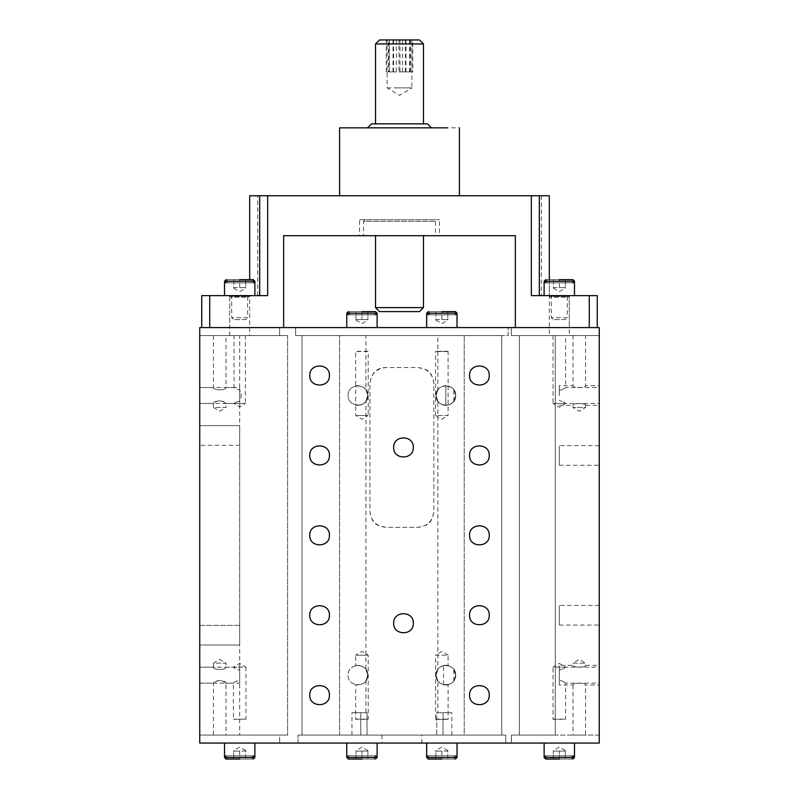<?xml version="1.0" encoding="UTF-8"?>
<svg xmlns="http://www.w3.org/2000/svg" width="799" height="799" viewBox="0 0 799 799"><rect width="100%" height="100%" fill="white"/><g stroke="black" fill="none" stroke-linecap="round" stroke-linejoin="round"><path stroke-width="0.6" stroke-dasharray="4 3" d="M367.94 750.521L361.947 747.065L355.954 750.521L355.954 751.06L367.94 751.06L367.94 759.05L361.947 759.05C379.465 759.05 379.465 759.05 361.947 759.05L348.364 759.05C350.401 757.612 350.401 756.553 348.364 755.854L361.947 755.854L348.364 755.854M355.954 320.139L361.947 323.595L367.94 320.139L367.94 319.6L355.954 319.6L355.954 311.61L361.947 311.61C344.429 311.61 344.429 311.61 361.947 311.61L375.53 311.61C373.493 313.048 373.493 314.107 375.53 314.806L361.947 314.806L375.53 314.806M447.839 311.61L447.839 320.139L447.839 319.6L441.847 319.6L441.847 311.61L435.854 311.61L441.847 311.61L435.854 311.61L435.854 319.6L447.839 319.6L447.839 311.61L441.847 311.61C424.329 311.61 424.329 311.61 441.847 311.61L455.43 311.61C453.393 313.048 453.393 314.107 455.43 314.806L441.847 314.806L455.43 314.806M435.854 759.05L435.854 750.521L435.854 751.06L441.847 751.06L441.847 759.05L447.839 759.05L441.847 759.05L447.839 759.05L447.839 751.06L435.854 751.06L435.854 759.05L441.847 759.05C459.365 759.05 459.365 759.05 441.847 759.05L428.264 759.05C430.301 757.612 430.301 756.553 428.264 755.854L441.847 755.854L428.264 755.854M565.293 750.521L559.3 747.065L553.308 750.521L553.308 751.06L565.293 751.06L565.293 759.05L559.3 759.05C576.818 759.05 576.818 759.05 559.3 759.05L545.717 759.05C547.754 757.612 547.754 756.553 545.717 755.854L559.3 755.854L545.717 755.854M245.692 279.65L245.692 288.179L245.692 287.64L239.7 287.64L239.7 279.65L233.708 279.65L239.7 279.65L233.708 279.65L233.708 287.64L245.692 287.64L245.692 279.65L239.7 279.65C222.182 279.65 222.182 279.65 239.7 279.65L253.283 279.65C251.246 281.088 251.246 282.147 253.283 282.846L239.7 282.846L253.283 282.846M239.7 295.63C228.364 295.63 228.364 295.63 239.7 295.63C228.364 295.63 228.364 295.63 239.7 295.63L248.489 295.63L239.7 295.63C228.364 295.63 228.364 295.63 239.7 295.63C251.026 295.63 251.026 295.63 239.7 295.63M565.293 279.65L565.293 288.179L565.293 287.64L559.3 287.64L559.3 279.65L553.308 279.65L559.3 279.65L553.308 279.65L553.308 287.64L565.293 287.64L565.293 279.65L559.3 279.65C541.782 279.65 541.782 279.65 559.3 279.65L572.883 279.65C570.846 281.088 570.846 282.147 572.883 282.846L559.3 282.846L572.883 282.846M559.3 295.63C547.964 295.63 547.964 295.63 559.3 295.63C547.964 295.63 547.964 295.63 559.3 295.63L568.089 295.63L559.3 295.63C547.964 295.63 547.964 295.63 559.3 295.63C570.626 295.63 570.626 295.63 559.3 295.63M233.708 759.05L233.708 750.521L233.708 751.06L239.7 751.06L239.7 759.05L245.692 759.05L239.7 759.05L245.692 759.05L245.692 751.06L233.708 751.06L233.708 759.05L239.7 759.05C257.218 759.05 257.218 759.05 239.7 759.05L226.117 759.05C228.154 757.612 228.154 756.553 226.117 755.854L239.7 755.854L226.117 755.854M355.954 759.05L355.954 751.06L355.954 759.05L367.94 759.05L367.94 751.06L355.954 751.06L355.954 750.521M361.947 759.05L361.947 751.06L361.947 759.05L367.94 759.05M367.94 311.61L367.94 319.6L367.94 311.61L355.954 311.61L355.954 319.6L367.94 319.6L367.94 320.139M361.947 311.61L361.947 319.6L361.947 311.61L355.954 311.61M435.854 311.61L435.854 319.6L441.847 319.6L441.847 311.61M435.854 319.6L435.854 320.139L435.854 319.6M435.854 320.139L441.847 323.595L447.839 320.139M447.839 759.05L447.839 751.06L441.847 751.06L441.847 759.05M447.839 751.06L447.839 750.521L447.839 751.06M447.839 750.521L441.847 747.065L435.854 750.521M435.585 719.33L448.109 719.33L435.585 719.33L448.109 719.33L448.109 684.713C448.149 685.632 435.565 685.033 436.014 675.155C435.475 687.819 456.209 687.819 455.67 675.155C456.209 662.491 435.475 662.491 436.014 675.155C435.475 662.491 456.209 662.491 455.67 675.155C456.209 687.819 435.475 687.819 436.014 675.155L437.852 669.442L437.852 401.218L436.014 395.505C435.475 408.169 456.209 408.169 455.67 395.505C456.209 382.841 435.475 382.841 436.014 395.505C435.475 382.841 456.209 382.841 455.67 395.505C456.209 408.169 435.475 408.169 436.014 395.505L437.852 389.792L437.852 335.58L365.942 335.58L365.942 389.792L367.78 395.505C368.319 382.841 347.585 382.841 348.124 395.505C347.585 408.169 368.319 408.169 367.78 395.505C368.319 408.169 347.585 408.169 348.124 395.505C347.585 382.841 368.319 382.841 367.78 395.505L365.942 401.218L365.942 669.442L367.78 675.155C368.319 662.491 347.585 662.491 348.124 675.155C347.585 687.819 368.319 687.819 367.78 675.155C368.319 687.819 347.585 687.819 348.124 675.155C347.585 662.491 368.319 662.491 367.78 675.155L365.942 680.868L365.942 712.708L367.031 712.708L367.031 735.08L436.763 735.08L436.763 712.708L437.852 712.708L437.852 680.868L436.014 675.155C436.594 663.929 448.449 665.217 448.109 665.597L448.109 655.18L435.585 655.18L435.585 719.33M435.815 719.1L447.879 719.1M426.666 743.07L457.028 743.07L426.666 743.07M457.028 757.452L426.666 757.452M448.109 351.33L435.585 351.33L448.109 351.33L435.585 351.33L435.585 415.48L448.109 415.48L448.109 351.33M447.879 351.56L435.815 351.56M457.028 327.59L426.666 327.59L457.028 327.59M426.666 313.208L457.028 313.208M302.022 335.58L501.772 335.58L501.772 735.08L302.022 735.08L302.022 335.58L501.772 335.58L295.63 335.58L295.63 327.59L508.164 327.59L295.63 327.59L295.63 335.58L302.022 335.58L302.022 735.08L339.575 735.08L339.575 335.58L339.575 735.08L302.022 735.08L302.022 335.58L302.022 735.08L501.772 735.08L501.772 335.58L302.022 335.58M385.917 527.34C376.279 526.321 370.956 520.998 369.937 511.36L369.937 383.52C370.956 373.882 376.279 368.559 385.917 367.54L417.877 367.54C427.515 368.559 432.838 373.882 433.857 383.52L433.857 511.36C432.838 520.998 427.515 526.321 417.877 527.34L385.917 527.34C376.828 525.432 372.114 524.843 369.937 511.36L369.937 383.52C371.315 372.983 376.639 367.66 385.917 367.54L417.877 367.54C426.966 369.448 431.68 370.037 433.857 383.52L433.857 511.36C431.68 524.843 426.966 525.432 417.877 527.34L385.917 527.34M501.772 735.08L501.772 335.58L508.164 335.58L508.164 327.59L508.164 335.58L501.772 335.58L501.772 735.08L464.219 735.08L464.219 335.58L464.219 735.08L501.772 735.08L302.022 735.08L505.767 735.08L505.767 743.07L298.027 743.07L505.767 743.07L505.767 735.08L501.772 735.08M365.942 712.708L367.031 712.708L367.031 735.08L360.748 735.08C349.413 735.08 349.413 735.08 360.748 735.08C349.413 735.08 349.413 735.08 360.748 735.08L443.046 735.08L436.763 735.08L436.763 712.708L443.046 712.708L437.852 712.708M443.046 712.708C454.381 712.708 454.381 712.708 443.046 712.708C454.381 712.708 454.381 712.708 443.046 712.708L443.046 735.08C454.381 735.08 454.381 735.08 443.046 735.08C454.381 735.08 454.381 735.08 443.046 735.08L443.046 712.708M367.031 712.708L360.748 712.708C349.413 712.708 349.413 712.708 360.748 712.708C349.413 712.708 349.413 712.708 360.748 712.708L360.748 735.08L360.748 712.708L367.031 712.708M368.209 655.18L355.685 655.18L355.685 665.597C355.345 665.217 367.2 663.929 367.78 675.155C367.2 686.381 355.345 685.093 355.685 684.713L355.685 719.33L368.209 719.33L368.209 655.18L361.947 651.415L355.685 655.18L368.209 655.18M448.109 655.18L441.847 651.415L435.585 655.18L448.109 655.18M355.685 415.48L368.209 415.48L368.209 351.33L355.685 351.33L355.685 385.947C355.645 385.028 368.229 385.627 367.78 395.505C367.2 406.731 355.345 405.443 355.685 405.063L355.685 415.48L361.947 419.245L368.209 415.48L355.685 415.48M445.842 405.333C440.159 405.073 436.883 401.797 436.014 395.505C436.883 389.213 440.159 385.937 445.842 385.677L445.842 405.333C439.909 404.763 436.634 401.488 436.014 395.505C436.634 389.522 439.909 386.247 445.842 385.677C451.775 386.247 455.05 389.522 455.67 395.505C453.253 403.904 453.253 403.904 455.67 395.505C453.253 403.904 453.253 403.904 455.67 395.505L453.832 389.792L455.67 395.505C455.05 401.488 451.775 404.763 445.842 405.333C451.525 405.073 454.801 401.797 455.67 395.505C454.801 389.213 451.525 385.937 445.842 385.677L445.842 405.333M435.585 415.48L441.847 419.245L448.109 415.48L435.585 415.48M365.942 669.442L367.78 675.155C367.2 686.381 355.345 685.093 355.685 684.713M355.685 665.597C355.345 665.217 367.2 663.929 367.78 675.155L365.942 680.868M455.67 675.155C453.253 683.554 453.253 683.554 455.67 675.155C453.253 683.554 453.253 683.554 455.67 675.155L453.832 669.442L455.67 675.155C454.961 686.501 443.185 685.083 443.575 684.713C443.185 685.083 454.961 686.501 455.67 675.155C454.961 686.501 443.185 685.083 443.575 684.713C443.185 685.083 454.961 686.501 455.67 675.155C456.129 665.277 443.535 664.678 443.575 665.597C443.535 664.678 456.119 665.277 455.67 675.155C456.129 665.277 443.535 664.678 443.575 665.597C443.535 664.678 456.119 665.277 455.67 675.155M437.852 680.868L436.014 675.155L437.852 669.442M448.109 684.713C448.149 685.632 435.555 685.033 436.014 675.155C436.594 663.929 448.449 665.217 448.109 665.597M365.942 389.792L367.78 395.505C367.2 406.731 355.345 405.443 355.685 405.063L355.685 385.947C355.645 385.028 368.239 385.627 367.78 395.505C367.071 406.851 355.295 405.433 355.685 405.063C355.295 405.433 367.071 406.851 367.78 395.505C367.071 406.851 355.295 405.433 355.685 405.063C355.295 405.433 367.071 406.851 367.78 395.505C368.239 385.627 355.645 385.028 355.685 385.947C355.645 385.028 368.229 385.627 367.78 395.505C368.239 385.627 355.645 385.028 355.685 385.947C355.645 385.028 368.229 385.627 367.78 395.505L365.942 401.218M437.852 401.218L436.014 395.505L437.852 389.792M377.128 743.07L346.766 743.07L377.128 743.07M381.922 743.07L421.872 743.07L381.922 743.07L381.922 735.08L421.872 735.08L381.922 735.08M298.027 743.07L298.027 735.08L298.027 743.07M298.027 735.08L302.022 735.08L298.027 735.08M421.872 743.07L421.872 735.08M346.766 327.59L377.128 327.59L346.766 327.59M437.852 335.58L365.942 335.58M346.766 313.208L377.128 313.208M367.979 351.56L355.915 351.56M377.128 757.452L346.766 757.452M355.915 719.1L367.979 719.1M553.268 719.1L565.332 719.1M599.25 683.145L599.25 675.155C599.25 664.848 599.25 664.848 599.25 675.155L599.25 667.165L553.038 667.165L559.3 663.4L565.562 667.165C565.312 667.924 563.225 668.933 559.3 670.191L559.3 680.119L559.3 670.191C563.225 668.933 565.312 667.924 565.562 667.165L553.038 667.165L553.038 719.33L565.562 719.33L565.562 683.145L599.25 683.145L599.25 665.327L585.547 665.327C585.897 667.774 572.344 667.634 573.003 665.327C573.742 668.224 586.106 667.335 585.547 665.327L585.547 663.17L573.003 663.17L579.275 659.405L585.547 663.17L573.003 663.17L573.003 665.327L559.3 665.327L559.3 675.155C559.3 662.491 559.3 662.491 559.3 675.155L559.3 684.983L573.003 684.983C572.593 682.596 585.957 682.596 585.547 684.983L599.25 684.983L599.25 665.327L599.25 684.983M544.119 743.07L574.481 743.07L544.119 743.07M574.481 757.452L544.119 757.452M201.748 327.59L511.36 327.59L511.36 335.58L519.35 335.58L519.35 735.08L519.35 335.58L519.35 735.08L511.36 735.08L511.36 743.07L599.25 743.07L599.25 735.08L511.36 735.08L511.36 743.07L279.65 743.07L279.65 735.08L287.64 735.08L287.64 335.58L287.64 735.08L287.64 335.58L279.65 335.58L279.65 327.59L199.75 327.59L199.75 335.58L287.64 335.58L279.65 335.58L279.65 327.59L283.645 327.59L209.738 327.59L229.713 327.59L229.713 295.63L229.713 335.58L249.688 335.58L249.688 295.63L209.738 295.63L209.738 327.59L201.748 327.59L201.748 295.63L259.675 295.63L259.675 195.755M359.55 219.725L439.45 219.725L359.55 219.725L359.55 235.705L439.45 235.705L439.45 219.725M433.857 219.725L365.143 219.725L433.857 219.725L435.455 221.323L435.455 235.705L363.545 235.705L363.545 221.323L435.455 221.323L363.545 221.323L365.143 219.725M539.325 195.755L539.325 295.63L589.263 295.63L549.312 295.63L549.312 335.58L569.288 335.58L569.288 295.63L569.288 327.59L589.263 327.59L589.263 295.63L549.312 295.63L549.312 279.65M283.645 327.59L283.645 235.705L515.355 235.705L515.355 327.59L589.263 327.59L515.355 327.59M359.55 235.705L439.45 235.705M249.688 279.65L249.688 195.755L549.312 195.755L549.312 295.63M339.575 127.84L459.425 127.84M339.575 195.755L447.44 195.755L339.575 195.755M459.425 195.755L447.44 195.755M431.46 127.84L367.54 127.84L431.46 127.84M569.288 327.59L589.263 327.59L589.263 295.63L597.253 295.63L597.253 327.59L589.263 327.59L597.253 327.59M539.325 295.63L531.335 295.63M544.119 295.63L574.481 295.63L544.119 295.63M267.665 295.63L259.675 295.63M224.519 295.63L254.881 295.63L224.519 295.63M249.688 295.63L209.738 295.63L209.738 327.59L229.713 327.59M418.616 39.95L379.525 39.95M412.743 39.95L386.257 39.95L412.743 39.95L412.743 71.91L409.967 71.91L412.743 71.91M422.441 43.945L375.53 43.945M379.525 311.61L418.616 311.61M384.209 311.61L414.791 311.61L384.209 311.61M422.441 307.615L375.53 307.615M405.962 39.95L405.962 71.91L409.607 71.91L409.607 39.95M386.257 39.95L386.257 71.91L387.116 71.91L387.116 39.95L387.116 87.89L399.5 95.331L411.885 87.89L395.904 87.89L411.885 87.89L411.885 39.95L411.885 71.91M386.257 71.91L389.033 71.91L389.033 39.95M393.587 39.95L393.587 71.91L396.364 71.91L396.364 39.95M399.001 71.91L405.413 71.91L399.001 71.91L399.001 39.95M405.962 71.91L409.607 71.91M393.587 71.91L396.364 71.91M387.116 71.91L389.033 71.91M388.534 71.91L393.038 71.91L388.534 71.91L388.534 39.95M399.999 71.91L399.999 39.95M389.393 39.95L389.393 71.91M410.466 71.91L410.466 39.95M402.636 39.95L402.636 71.91M393.038 39.95L393.038 71.91M405.413 39.95L405.413 71.91M409.967 71.91L409.967 39.95M387.116 87.89L395.904 87.89M371.535 123.845L427.465 123.845M363.545 235.705L435.455 235.705M199.75 335.58L199.75 743.07L279.65 743.07L279.65 735.08L287.64 735.08L199.75 735.08L287.64 735.08L287.64 335.58L239.7 335.58L239.7 735.08L239.7 335.58L279.65 335.58L199.75 335.58M239.7 667.165L239.7 683.145L239.7 667.165L225.997 667.165C226.706 670.231 212.744 670.231 213.453 667.165C212.744 670.231 226.706 670.231 225.997 667.165L225.997 663.17L213.453 663.17L219.725 659.405L225.997 663.17L213.453 663.17L213.453 667.165L199.75 667.165L199.75 675.155C199.75 685.462 199.75 685.462 199.75 675.155L199.75 667.165L199.75 675.155C199.75 685.462 199.75 685.462 199.75 675.155L199.75 667.165L233.438 667.165C233.688 667.924 235.775 668.933 239.7 670.191L239.7 683.145L225.997 683.145C226.616 680.758 214.591 679.09 213.453 683.145L213.453 735.08L225.997 735.08L225.997 683.145C225.877 682.486 223.79 681.467 219.725 680.109C215.79 681.367 213.703 682.386 213.453 683.145L199.75 683.145L199.75 675.155L199.75 683.145L233.438 683.145C233.688 682.386 235.775 681.377 239.7 680.119L239.7 670.191C235.775 668.933 233.688 667.924 233.438 667.165L245.962 667.165L239.7 663.4L233.438 667.165L245.962 667.165L245.962 719.33L233.668 719.1M239.7 387.515L239.7 403.495L239.7 387.515L225.997 387.515C226.666 390.591 212.784 390.591 213.453 387.515L199.75 387.515L199.75 395.505C199.75 405.812 199.75 405.812 199.75 395.505L199.75 387.515L199.75 395.505C199.75 405.812 199.75 405.812 199.75 395.505L199.75 387.515L234.027 387.515C234.347 388.194 236.244 388.983 239.7 389.882C241.707 393.657 241.707 397.403 239.7 401.128L239.7 389.882L239.7 403.495L225.997 403.495C226.616 401.108 214.591 399.44 213.453 403.495C213.693 402.746 215.78 401.727 219.725 400.459C223.79 401.817 225.887 402.836 225.997 403.495L225.997 407.49L213.453 407.49L219.725 411.255L225.997 407.49L213.453 407.49L213.453 403.495L199.75 403.495L199.75 395.505L199.75 403.495L234.027 403.495C234.347 402.816 236.244 402.027 239.7 401.128C241.707 397.353 241.707 393.607 239.7 389.882C236.244 388.983 234.347 388.194 234.027 387.515L234.027 335.58L245.373 335.58L234.027 335.58M199.75 625.377L199.75 635.205C199.75 647.869 199.75 647.869 199.75 635.205L199.75 625.377L199.75 635.205C199.75 647.869 199.75 647.869 199.75 635.205L199.75 625.377L239.7 625.377L239.7 645.033L239.7 625.377L239.7 645.033L239.7 625.377L199.75 625.377M199.75 645.033L199.75 635.205L199.75 645.033L239.7 645.033L199.75 645.033M199.75 425.627L199.75 435.455C199.75 448.119 199.75 448.119 199.75 435.455L199.75 425.627L199.75 435.455C199.75 448.119 199.75 448.119 199.75 435.455L199.75 425.627L239.7 425.627L239.7 445.283L239.7 425.627L199.75 425.627M199.75 445.283L199.75 435.455L199.75 445.283L239.7 445.283L239.7 625.377L239.7 445.283L199.75 445.283M599.25 735.08L599.25 327.59L511.36 327.59L511.36 335.58L599.25 335.58L519.35 335.58L555.305 335.58L555.305 735.08L519.35 735.08L519.35 335.58L555.305 335.58L555.305 735.08L519.35 735.08L599.25 735.08M599.25 615.23C599.25 602.556 599.25 602.556 599.25 615.23C599.25 602.556 599.25 602.556 599.25 615.23C599.25 627.904 599.25 627.904 599.25 615.23C599.25 627.904 599.25 627.904 599.25 615.23M599.25 455.43C599.25 442.756 599.25 442.756 599.25 455.43C599.25 442.756 599.25 442.756 599.25 455.43C599.25 468.104 599.25 468.104 599.25 455.43C599.25 468.104 599.25 468.104 599.25 455.43M565.562 335.58L553.038 335.58L565.562 335.58L565.562 387.515C565.312 388.274 563.225 389.283 559.3 390.541L559.3 395.505C559.3 382.841 559.3 382.841 559.3 395.505L559.3 390.541C563.225 389.283 565.312 388.274 565.562 387.515L599.25 387.515L599.25 395.505C599.25 385.198 599.25 385.198 599.25 395.505L599.25 385.677L599.25 405.333L599.25 385.677L585.547 385.677C585.957 388.064 572.593 388.064 573.003 385.677C572.593 388.064 585.957 388.064 585.547 385.677L585.547 335.58L573.003 335.58L585.547 335.58M393.667 447.44C393.128 460.104 413.862 460.104 413.323 447.44C413.862 434.776 393.128 434.776 393.667 447.44M393.667 623.22C393.128 635.884 413.862 635.884 413.323 623.22C413.862 610.556 393.128 610.556 393.667 623.22M309.772 695.13C309.233 707.794 329.967 707.794 329.428 695.13C329.967 682.466 309.233 682.466 309.772 695.13M309.772 615.23C309.233 627.894 329.967 627.894 329.428 615.23C329.967 602.566 309.233 602.566 309.772 615.23M309.772 535.33C309.233 547.994 329.967 547.994 329.428 535.33C329.967 522.666 309.233 522.666 309.772 535.33M309.772 455.43C309.233 468.094 329.967 468.094 329.428 455.43C329.967 442.766 309.233 442.766 309.772 455.43M309.772 375.53C309.233 388.194 329.967 388.194 329.428 375.53C329.967 362.866 309.233 362.866 309.772 375.53M469.572 695.13C469.033 707.794 489.767 707.794 489.228 695.13C489.767 682.466 469.033 682.466 469.572 695.13M469.572 615.23C469.033 627.894 489.767 627.894 489.228 615.23C489.767 602.566 469.033 602.566 469.572 615.23M469.572 535.33C469.033 547.994 489.767 547.994 489.228 535.33C489.767 522.666 469.033 522.666 469.572 535.33M469.572 455.43C469.033 468.094 489.767 468.094 489.228 455.43C489.767 442.766 469.033 442.766 469.572 455.43M469.572 375.53C469.033 388.194 489.767 388.194 489.228 375.53C489.767 362.866 469.033 362.866 469.572 375.53M549.312 335.58L569.288 335.58M239.7 435.455L239.7 425.627L239.7 435.455M239.7 675.155L239.7 680.119C235.775 681.377 233.688 682.386 233.438 683.145L233.438 719.33L245.732 719.1M585.547 684.983C585.957 682.596 572.593 682.596 573.003 684.983L573.003 735.08L585.547 735.08L585.547 684.983M559.3 684.983L559.3 675.155M559.3 405.333L573.003 405.333C572.593 402.946 585.957 402.946 585.547 405.333L599.25 405.333M559.3 395.505L559.3 385.677L573.003 385.677L573.003 335.58M585.547 405.333C585.957 402.946 572.593 402.946 573.003 405.333L573.003 407.49L579.275 411.255L585.547 407.49L573.003 407.49L585.547 407.49L585.547 405.333M239.7 395.505L239.7 401.128C236.244 402.027 234.347 402.816 234.027 403.495L245.373 403.495L239.7 406.901L234.027 403.495L245.373 403.495L245.373 335.58M553.038 335.58L553.038 403.495L565.562 403.495L553.038 403.495L559.3 407.26L565.562 403.495C565.312 402.736 563.225 401.727 559.3 400.469C563.225 401.727 565.312 402.736 565.562 403.495L599.25 403.495M559.3 680.119C563.225 681.377 565.312 682.386 565.562 683.145C565.312 682.386 563.225 681.377 559.3 680.119M225.997 683.694L225.997 683.145L225.997 683.694M213.453 335.58L213.453 387.515C212.784 390.591 226.666 390.591 225.997 387.515L225.997 335.58L213.453 335.58L225.997 335.58M559.3 455.43C559.3 468.104 559.3 468.104 559.3 455.43C559.3 468.104 559.3 468.104 559.3 455.43C559.3 442.756 559.3 442.756 559.3 455.43C559.3 442.756 559.3 442.756 559.3 455.43M559.3 615.23C559.3 627.904 559.3 627.904 559.3 615.23C559.3 627.904 559.3 627.904 559.3 615.23C559.3 602.556 559.3 602.556 559.3 615.23C559.3 602.556 559.3 602.556 559.3 615.23M229.713 335.58L249.688 335.58M254.881 743.07L224.519 743.07L254.881 743.07M573.003 735.08L585.547 735.08M213.453 735.08L225.997 735.08M224.519 281.248L254.881 281.248M544.119 281.248L574.481 281.248M254.881 757.452L224.519 757.452M553.308 759.05L553.308 751.06L553.308 759.05L565.293 759.05L565.293 751.06L553.308 751.06L553.308 750.521M559.3 759.05L559.3 751.06L559.3 759.05L565.293 759.05M233.708 279.65L233.708 287.64L239.7 287.64L239.7 279.65M233.708 287.64L233.708 288.179L233.708 287.64M233.708 288.179L239.7 291.635L245.692 288.179M247.69 296.429L247.69 317.642L231.71 317.642L231.71 296.429L247.69 296.429L231.71 296.429L230.911 295.63L230.112 296.429L230.911 297.228L248.489 297.228L247.69 296.429L248.489 295.63L249.288 296.429L248.489 297.228L230.911 297.228L231.71 296.429M247.69 317.642L231.71 317.642L233.668 319.6L245.732 319.6L247.69 317.642M245.732 319.6L233.668 319.6M553.308 279.65L553.308 287.64L559.3 287.64L559.3 279.65M553.308 287.64L553.308 288.179L553.308 287.64M553.308 288.179L559.3 291.635L565.293 288.179M567.29 296.429L567.29 317.642L551.31 317.642L551.31 296.429L567.29 296.429L551.31 296.429L550.511 295.63L549.712 296.429L550.511 297.228L568.089 297.228L567.29 296.429L568.089 295.63L568.888 296.429L568.089 297.228L550.511 297.228L551.31 296.429M567.29 317.642L551.31 317.642L553.268 319.6L565.332 319.6L567.29 317.642M565.332 319.6L553.268 319.6M245.692 759.05L245.692 751.06L239.7 751.06L239.7 759.05M245.692 751.06L245.692 750.521L245.692 751.06M245.692 750.521L239.7 747.065L233.708 750.521M257.678 295.63L257.678 195.755M541.322 195.755L541.322 295.63M361.947 755.854L375.53 755.854L361.947 755.854M375.53 759.05C373.483 758.341 373.483 757.272 375.53 755.854M361.947 314.806L348.364 314.806L361.947 314.806M348.364 311.61C350.411 312.319 350.411 313.388 348.364 314.806M441.847 314.806L428.264 314.806L441.847 314.806M428.264 311.61C430.281 312.549 430.281 313.617 428.264 314.806M441.847 755.854L455.43 755.854L441.847 755.854M455.43 759.05C453.383 758.341 453.383 757.272 455.43 755.854M559.3 755.854L572.883 755.854L559.3 755.854M572.883 759.05C570.836 758.341 570.836 757.272 572.883 755.854M239.7 282.846L226.117 282.846L239.7 282.846M226.117 279.65C228.164 280.359 228.164 281.428 226.117 282.846M559.3 282.846L545.717 282.846L559.3 282.846M545.717 279.65C547.734 280.589 547.734 281.657 545.717 282.846M239.7 755.854L253.283 755.854L239.7 755.854M253.283 759.05C251.236 758.341 251.236 757.272 253.283 755.854M451.834 735.08L451.834 712.708M351.959 735.08L351.959 712.708M453.832 680.868L453.832 669.442M443.575 684.713L443.575 665.597M453.832 401.218L453.832 389.792M559.3 465.258L599.25 465.258M559.3 625.058L599.25 625.058M599.25 445.602L559.3 445.602M599.25 605.402L559.3 605.402"/><path stroke-width="1.2" d="M346.766 743.07L346.766 757.452L348.364 759.05L361.947 759.05C379.465 759.05 379.465 759.05 361.947 759.05C379.475 759.05 379.475 759.05 361.947 759.05C344.449 759.05 344.449 759.05 361.947 759.05M377.128 327.59L377.128 313.208L375.53 311.61L361.947 311.61C344.429 311.61 344.429 311.61 361.947 311.61C344.419 311.61 344.419 311.61 361.947 311.61C379.445 311.61 379.445 311.61 361.947 311.61M457.028 327.59L457.028 313.208L455.43 311.61L441.847 311.61C424.329 311.61 424.329 311.61 441.847 311.61C424.319 311.61 424.319 311.61 441.847 311.61C459.345 311.61 459.345 311.61 441.847 311.61M426.666 743.07L426.666 757.452L428.264 759.05L441.847 759.05C459.365 759.05 459.365 759.05 441.847 759.05C459.375 759.05 459.375 759.05 441.847 759.05C424.349 759.05 424.349 759.05 441.847 759.05M544.119 743.07L544.119 757.452L545.717 759.05L559.3 759.05C576.818 759.05 576.818 759.05 559.3 759.05C576.828 759.05 576.828 759.05 559.3 759.05C541.802 759.05 541.802 759.05 559.3 759.05M254.881 295.63L254.881 281.248L253.283 279.65L239.7 279.65C222.182 279.65 222.182 279.65 239.7 279.65C222.172 279.65 222.172 279.65 239.7 279.65C257.198 279.65 257.198 279.65 239.7 279.65M574.481 295.63L574.481 281.248L572.883 279.65L559.3 279.65C541.782 279.65 541.782 279.65 559.3 279.65C541.772 279.65 541.772 279.65 559.3 279.65C576.798 279.65 576.798 279.65 559.3 279.65M224.519 743.07L224.519 757.452L226.117 759.05L239.7 759.05C257.218 759.05 257.218 759.05 239.7 759.05C257.228 759.05 257.228 759.05 239.7 759.05C222.202 759.05 222.202 759.05 239.7 759.05M457.028 743.07L457.028 757.452L455.43 759.05M426.666 327.59L426.666 313.208L428.264 311.61M346.766 327.59L346.766 313.208L348.364 311.61M377.128 743.07L377.128 757.452L375.53 759.05M428.264 755.854L426.666 757.452L457.028 757.452L455.43 755.854M455.43 314.806L457.028 313.208L426.666 313.208L428.264 314.806M375.53 314.806L377.128 313.208L346.766 313.208L348.364 314.806M348.364 755.854L346.766 757.452L377.128 757.452L375.53 755.854M574.481 743.07L574.481 757.452L572.883 759.05M515.355 327.59L515.355 235.705L283.645 235.705L283.645 327.59M447.44 127.84L339.575 127.84L339.575 195.755M259.675 295.63L259.675 195.755L249.688 195.755L249.688 279.65M549.312 279.65L549.312 195.755L539.325 195.755L539.325 295.63M201.748 327.59L201.748 295.63L267.665 295.63L267.665 195.755L531.335 195.755L531.335 295.63L597.253 295.63L597.253 327.59M267.665 195.755L259.675 195.755M531.335 195.755L539.325 195.755M380.384 39.95L419.475 39.95L423.47 43.945L375.53 43.945L379.525 39.95M379.525 311.61L375.53 307.615L423.47 307.615L419.475 311.61L380.384 311.61M375.53 307.615L375.53 235.465M375.53 124.085L375.53 43.945M431.46 127.84L427.465 123.845L371.535 123.845L367.54 127.84M599.25 743.07L599.25 327.59L199.75 327.59L199.75 743.07L599.25 743.07M393.667 447.44C393.128 434.776 413.862 434.776 413.323 447.44C413.862 460.104 393.128 460.104 393.667 447.44M393.667 623.22C393.128 610.556 413.862 610.556 413.323 623.22C413.862 635.884 393.128 635.884 393.667 623.22M309.772 695.13C309.233 682.466 329.967 682.466 329.428 695.13C329.967 707.794 309.233 707.794 309.772 695.13M309.772 615.23C309.233 602.566 329.967 602.566 329.428 615.23C329.967 627.894 309.233 627.894 309.772 615.23M309.772 535.33C309.233 522.666 329.967 522.666 329.428 535.33C329.967 547.994 309.233 547.994 309.772 535.33M309.772 455.43C309.233 442.766 329.967 442.766 329.428 455.43C329.967 468.094 309.233 468.094 309.772 455.43M309.772 375.53C309.233 362.866 329.967 362.866 329.428 375.53C329.967 388.194 309.233 388.194 309.772 375.53M469.572 695.13C469.033 682.466 489.767 682.466 489.228 695.13C489.767 707.794 469.033 707.794 469.572 695.13M469.572 615.23C469.033 602.566 489.767 602.566 489.228 615.23C489.767 627.894 469.033 627.894 469.572 615.23M469.572 535.33C469.033 522.666 489.767 522.666 489.228 535.33C489.767 547.994 469.033 547.994 469.572 535.33M469.572 455.43C469.033 442.766 489.767 442.766 489.228 455.43C489.767 468.094 469.033 468.094 469.572 455.43M469.572 375.53C469.033 362.866 489.767 362.866 489.228 375.53C489.767 388.194 469.033 388.194 469.572 375.53M224.519 295.63L224.519 281.248L226.117 279.65M544.119 295.63L544.119 281.248L545.717 279.65M254.881 743.07L254.881 757.452L253.283 759.05M545.717 755.854L544.119 757.452L574.481 757.452L572.883 755.854M253.283 282.846L254.881 281.248L224.519 281.248L226.117 282.846M572.883 282.846L574.481 281.248L544.119 281.248L545.717 282.846M226.117 755.854L224.519 757.452L254.881 757.452L253.283 755.854M589.263 295.63L589.263 327.59M209.738 327.59L209.738 295.63M459.425 127.84L459.425 195.755M423.47 307.615L423.47 235.465M423.47 124.085L423.47 43.945"/></g></svg>
